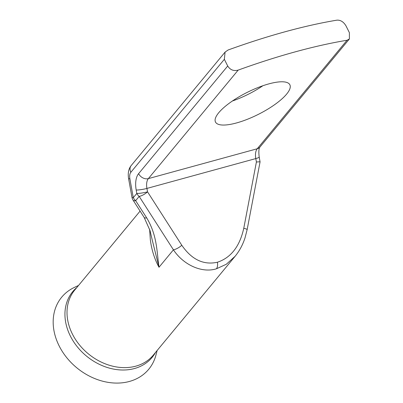 <?xml version="1.0" encoding="UTF-8"?>
<svg xmlns="http://www.w3.org/2000/svg" width="403" height="403" viewBox="0 0 403 403"><rect width="100%" height="100%" fill="white"/><g stroke="black" fill="none" stroke-linecap="round" stroke-linejoin="round"><path stroke-width="0.6" d="M78.54 285.455L74.374 287.42A56.501 44.783 39.6 0 0 59.12 345.85A56.501 44.783 39.6 0 0 111.923 382.85A56.501 44.783 39.6 0 0 155.981 354.957L157.13 350.499M218.743 112.724A41.59 12.327 153.4 0 0 215.494 122.044A41.59 12.327 153.4 0 0 247.115 119.389A41.59 12.327 153.4 0 0 286.624 94.111A41.59 12.327 153.4 0 0 289.873 84.796A41.59 12.327 153.4 0 0 258.252 87.446A41.59 12.327 153.4 0 0 218.743 112.724M262.892 85.733A41.59 12.327 -26.6 0 1 232.405 100.997M243.77 228.259L256.404 161.991L255.789 158.581L146.919 188.428L147.533 191.838A7.848 2.766 147.3 0 1 139.176 196.407A7.848 6.221 39.6 0 1 136.813 193.435L136.194 190.025A19.621 10.453 74.7 0 1 138.607 173.668L227.71 66.011L224.35 59.306L130.844 172.288A7.848 4.181 -105.3 0 0 129.882 178.831A7.848 1.098 169.8 0 1 128.562 178.469L131.967 197.329A7.848 1.098 -10.2 0 0 133.287 197.692L136.813 193.435A7.848 1.098 -10.2 0 0 147.533 191.838L181.788 245.256C191.692 259.608 203.56 265.27 217.378 262.242C230.939 257.764 239.735 246.435 243.77 228.259A7.848 0.781 10.8 0 1 247.155 229.574L245.034 237.825C242.792 244.752 239.493 250.898 235.13 256.258L226.305 264.267L216.416 268.786C202.18 273.33 183.602 265.139 173.426 249.825L159.004 267.254C154.551 259.164 151.664 250.021 150.334 239.83L149.624 229.312M181.788 245.256A7.848 2.766 147.3 0 1 173.426 249.825L139.176 196.407L135.655 200.664L146.697 217.887C157.22 235.402 156.752 251.366 159.004 267.254L152.294 240.274M227.71 66.011C230.229 69.931 233.72 71.296 238.173 70.107A313.902 93.022 -26.6 0 1 347.043 40.255L349.396 38.955L349.386 32.648L346.031 25.948C343.623 21.888 340.6 19.959 336.973 20.15A313.902 93.022 153.4 0 0 228.103 49.997L225.086 52.103L224.35 59.306M152.294 240.279L150.032 230.617L144.128 217.393A7.848 2.766 -32.7 0 0 146.697 217.887M144.128 217.393L133.086 200.17A7.848 2.766 -32.7 0 0 135.655 200.664A7.848 6.221 39.6 0 1 133.287 197.692L129.882 178.831M256.404 161.991L259.633 161.815M247.155 229.574L260.066 161.87L259.194 157.024A7.848 1.098 169.8 0 1 255.789 158.581A11.773 6.272 74.7 0 1 257.235 148.762L347.043 40.255M76.872 287.47A51.544 40.854 39.6 0 0 70.364 336.047A51.544 40.854 39.6 0 0 113.525 369.083A51.544 40.854 39.6 0 0 155.462 352.514M140.088 211.091L74.711 290.084A51.01 40.431 39.6 0 0 72.379 334.016A51.01 40.431 39.6 0 0 153.301 355.129L235.12 256.273M216.416 268.786A7.848 4.181 -105.3 0 0 217.378 262.242M238.173 70.107L148.364 178.615L257.235 148.762A7.848 6.221 -140.4 0 0 259.925 147.065C260.252 147.12 258.046 147.337 259.194 157.024M136.194 190.025A7.848 1.098 169.8 0 0 146.919 188.428A11.773 6.272 -105.3 0 1 148.364 178.615A7.848 6.221 -140.4 0 1 138.607 173.668M130.844 172.288A7.848 6.221 -140.4 0 1 131.207 165.527L225.086 52.098M349.401 38.96L259.925 147.065M131.207 165.527C128.617 168.726 127.736 173.038 128.562 178.469M131.967 197.329A7.848 7.848 0 0 0 133.086 200.17"/></g></svg>
